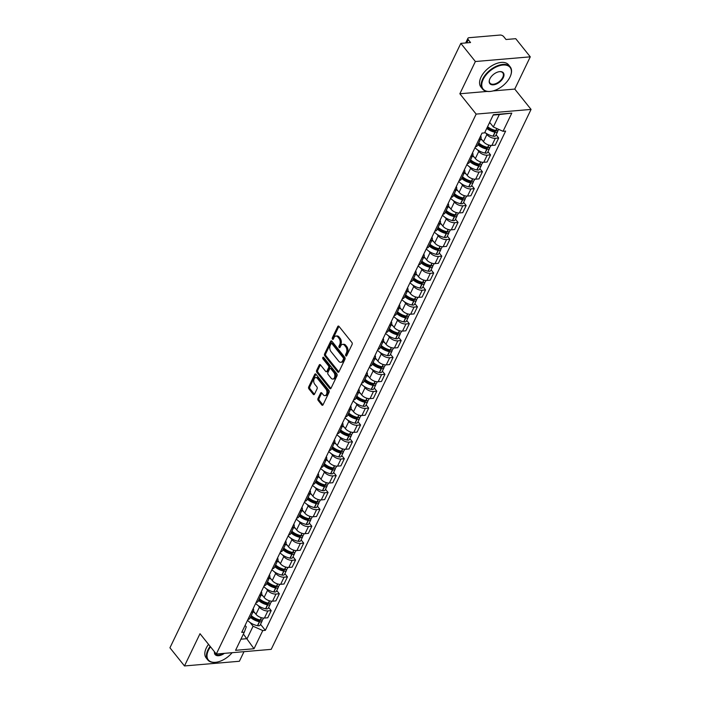 <?xml version="1.0" encoding="UTF-8"?>
<svg xmlns="http://www.w3.org/2000/svg" width="701" height="701" viewBox="0 0 701 701"><rect width="100%" height="100%" fill="white"/><g stroke="black" fill="none" stroke-linecap="round" stroke-linejoin="round"><path stroke-width="1.05" d="M345.812 355.845A0.973 0.613 -94.9 0 0 346.671 355.722L352.104 344.436A1.393 0.876 -94.9 0 0 351.893 342.482L338.977 326.368A1.393 0.876 -94.9 0 0 338.355 326.044A1.393 0.876 -94.9 0 0 337.751 326.535L332.318 337.821A0.973 0.613 -94.9 0 0 333.325 339.074L334.026 337.619A4.451 2.804 -94.9 0 1 335.945 336.042A4.451 2.804 -94.9 0 1 337.961 337.085L339.039 338.425A4.451 2.804 -94.9 0 1 339.696 344.69L338.995 346.145A0.973 0.613 -94.9 0 0 339.994 347.398L340.704 345.943A4.451 2.804 -94.9 0 1 342.614 344.366A4.451 2.804 -94.9 0 1 344.629 345.409L345.707 346.75A4.451 2.804 -94.9 0 1 346.364 353.015L345.663 354.469A0.973 0.613 -94.9 0 0 345.812 355.845M317.982 398.51A1.393 0.876 -94.9 0 0 318.193 400.464L321.812 404.985A1.393 0.876 -94.9 0 0 322.442 405.309A1.393 0.876 -94.9 0 0 323.038 404.819L329.076 392.288A1.393 0.876 -94.9 0 0 328.865 390.334L315.958 374.22A1.393 0.876 -94.9 0 0 315.327 373.896A1.393 0.876 -94.9 0 0 314.723 374.387L308.694 386.917A1.393 0.876 -94.9 0 0 308.896 388.871L313.277 394.339A1.393 0.876 -94.9 0 0 313.908 394.663A1.393 0.876 -94.9 0 0 314.504 394.172L317.089 388.801A1.393 0.876 -94.9 0 0 316.878 386.847L314.705 384.139A3.724 2.34 -94.9 0 1 313.785 380.117A3.724 2.34 -94.9 0 1 315.757 377.585A3.724 2.34 -94.9 0 1 317.448 378.461L325.947 389.064A3.724 2.34 -94.9 0 1 326.868 393.086A3.724 2.34 -94.9 0 1 324.896 395.618A3.724 2.34 -94.9 0 1 323.214 394.751L321.794 392.981A1.393 0.876 -94.9 0 0 321.163 392.656A1.393 0.876 -94.9 0 0 320.567 393.147L317.982 398.51L319.078 398.413A1.393 0.876 -94.9 0 0 319.288 400.376L322.907 404.898A1.393 0.876 -94.9 0 0 322.968 404.959M493.048 90.928L514.762 89.08L530.28 56.834L475.374 61.522L459.856 93.768L476.154 114.097L216.302 654.042L200.004 633.704L184.486 665.95L169.94 647.803L460.829 43.374L470.546 42.542L468.286 39.712L466.77 42.866M475.374 61.522L460.829 43.374M337.707 371.959A1.393 0.876 -94.9 0 0 338.338 372.284A1.393 0.876 -94.9 0 0 338.942 371.793L344.971 359.254A1.393 0.876 -94.9 0 0 344.761 357.3L331.853 341.185A1.393 0.876 -94.9 0 0 331.222 340.861A1.393 0.876 -94.9 0 0 330.627 341.352L324.589 353.891A1.393 0.876 -94.9 0 0 324.8 355.845L337.707 371.959L338.811 371.863A1.393 0.876 -94.9 0 0 338.863 371.924M337.023 375.771L330.986 388.301A1.393 0.876 -94.9 0 1 330.39 388.792A1.393 0.876 -94.9 0 1 329.759 388.468L316.852 372.362A1.393 0.876 -94.9 0 1 316.642 370.4L319.227 365.037A1.393 0.876 -94.9 0 1 319.822 364.546A1.393 0.876 -94.9 0 1 320.453 364.87L325.685 371.407A1.393 0.876 -94.9 0 0 326.315 371.732A1.393 0.876 -94.9 0 0 326.92 371.241L328.629 367.683A1.393 0.876 -94.9 0 0 328.427 365.72L322.968 358.921A0.973 0.613 -94.9 0 1 323.687 357.431L336.813 373.817A1.393 0.876 -94.9 0 1 337.023 375.771M530.28 56.834L515.734 38.686L506.017 39.51L503.756 36.689A2.839 1.507 25.7 0 0 500.093 35.05L469.022 37.705A2.839 1.507 25.7 0 0 467.926 38.301A2.839 1.507 25.7 0 0 468.286 39.712M514.762 89.08L531.06 109.409L271.208 649.354L216.302 654.042M184.486 665.95L239.391 661.262L244.001 651.676M480.658 135.924A6.519 3.47 -154.3 0 1 480.93 138.369A6.519 3.47 -154.3 0 1 478.853 139.674M480.886 138.447L483.471 141.663A6.519 3.47 25.7 0 0 491.883 145.431L495.318 138.29A6.519 3.47 -154.3 0 1 486.906 134.522L485.67 132.988M495.318 138.29L498.674 138.001L496.115 134.811M475.418 146.816A6.519 3.47 25.7 0 0 477.486 145.51L480.93 138.369M491.883 145.431L495.23 145.142L498.674 138.001M472.535 152.809A6.519 3.47 -154.3 0 1 472.798 155.245A6.519 3.47 -154.3 0 1 470.73 156.56M487.992 151.688L490.542 154.877L487.195 155.166A6.519 3.47 -154.3 0 1 478.783 151.407L477.547 149.865M467.287 163.701A6.519 3.47 25.7 0 0 469.363 162.387L472.798 155.245M472.763 155.324L475.348 158.549A6.519 3.47 25.7 0 0 483.76 162.308L487.107 162.019L490.542 154.877M464.404 169.686A6.519 3.47 -154.3 0 1 464.675 172.122A6.519 3.47 -154.3 0 1 462.607 173.436M479.861 168.573L482.419 171.763L479.072 172.043A6.519 3.47 -154.3 0 1 470.66 168.284L469.425 166.742M459.164 180.578A6.519 3.47 25.7 0 0 461.24 179.263L464.675 172.122M464.64 172.201L467.225 175.425A6.519 3.47 25.7 0 0 475.637 179.184L478.985 178.904L482.419 171.763M456.281 186.571A6.519 3.47 -154.3 0 1 456.553 189.007A6.519 3.47 -154.3 0 1 454.476 190.313M471.738 185.45L474.297 188.639L470.949 188.928A6.519 3.47 -154.3 0 1 462.537 185.16L461.302 183.627M451.041 197.454A6.519 3.47 25.7 0 0 453.118 196.149L456.553 189.007M456.517 189.086L459.102 192.302A6.519 3.47 25.7 0 0 467.514 196.07L470.862 195.781L474.297 188.639M448.158 203.448A6.519 3.47 -154.3 0 1 448.43 205.884A6.519 3.47 -154.3 0 1 446.353 207.198M463.615 202.326L466.174 205.524L462.826 205.805A6.519 3.47 -154.3 0 1 454.414 202.046L453.179 200.504M442.918 214.34A6.519 3.47 25.7 0 0 444.995 213.025L448.43 205.884M448.395 205.963L450.98 209.187A6.519 3.47 25.7 0 0 459.392 212.946L462.739 212.666L466.174 205.524M440.035 220.324A6.519 3.47 -154.3 0 1 440.307 222.769A6.519 3.47 -154.3 0 1 438.23 224.075M455.492 219.211L458.051 222.401L454.704 222.69A6.519 3.47 -154.3 0 1 446.292 218.922L445.056 217.389M434.795 231.216A6.519 3.47 25.7 0 0 436.872 229.91L440.307 222.769M440.272 222.839L442.848 226.064A6.519 3.47 25.7 0 0 451.269 229.832L454.616 229.542L458.051 222.401M431.912 237.21A6.519 3.47 -154.3 0 1 432.184 239.646A6.519 3.47 -154.3 0 1 430.107 240.951M447.369 236.088L449.928 239.278L446.581 239.567A6.519 3.47 -154.3 0 1 438.169 235.808L436.933 234.265M426.672 248.093A6.519 3.47 25.7 0 0 428.749 246.787L432.184 239.646M432.149 239.724L434.725 242.949A6.519 3.47 25.7 0 0 443.146 246.708L446.493 246.419L449.928 239.278M423.79 254.086A6.519 3.47 -154.3 0 1 424.061 256.522A6.519 3.47 -154.3 0 1 421.984 257.837M439.247 252.965L441.805 256.163L438.458 256.443A6.519 3.47 -154.3 0 1 430.037 252.684L428.81 251.142M418.55 264.978A6.519 3.47 25.7 0 0 420.626 263.664L424.061 256.522M424.026 256.601L426.602 259.826A6.519 3.47 25.7 0 0 435.014 263.585L438.37 263.304L441.805 256.163M415.667 270.963A6.519 3.47 -154.3 0 1 415.938 273.408A6.519 3.47 -154.3 0 1 413.862 274.713M431.124 269.85L433.682 273.04L430.335 273.329A6.519 3.47 -154.3 0 1 421.914 269.561L420.688 268.027M410.427 281.855A6.519 3.47 25.7 0 0 412.503 280.549L415.938 273.408M415.895 273.486L418.479 276.702A6.519 3.47 25.7 0 0 426.891 280.47L430.248 280.181L433.682 273.04M407.544 287.848A6.519 3.47 -154.3 0 1 407.816 290.284A6.519 3.47 -154.3 0 1 405.739 291.598M423.001 286.727L425.56 289.916L422.204 290.205A6.519 3.47 -154.3 0 1 413.792 286.446L412.565 284.904M402.304 298.74A6.519 3.47 25.7 0 0 404.372 297.426L407.816 290.284M407.772 290.363L410.357 293.588A6.519 3.47 25.7 0 0 418.769 297.347L422.116 297.066L425.56 289.916M399.421 304.725A6.519 3.47 -154.3 0 1 399.693 307.161A6.519 3.47 -154.3 0 1 397.616 308.475M414.878 303.612L417.437 306.801L414.081 307.091A6.519 3.47 -154.3 0 1 405.669 303.323L404.433 301.78M394.181 315.616A6.519 3.47 25.7 0 0 396.249 314.311L399.693 307.161M399.649 307.24L402.234 310.464A6.519 3.47 25.7 0 0 410.646 314.232L413.993 313.943L417.437 306.801M391.298 321.61A6.519 3.47 -154.3 0 1 391.561 324.046A6.519 3.47 -154.3 0 1 389.493 325.352M406.746 320.488L409.305 323.678L405.958 323.967A6.519 3.47 -154.3 0 1 397.546 320.199L396.31 318.666M386.049 332.493A6.519 3.47 25.7 0 0 388.126 331.187L391.561 324.046M391.526 324.125L394.111 327.341A6.519 3.47 25.7 0 0 402.523 331.109L405.87 330.819L409.305 323.678M383.167 338.487A6.519 3.47 -154.3 0 1 383.438 340.923A6.519 3.47 -154.3 0 1 381.37 342.237M398.624 337.365L401.182 340.563L397.835 340.844A6.519 3.47 -154.3 0 1 389.423 337.085L388.188 335.542M377.927 349.378A6.519 3.47 25.7 0 0 380.003 348.064L383.438 340.923M383.403 341.001L385.988 344.226A6.519 3.47 25.7 0 0 394.4 347.985L397.747 347.705L401.182 340.563M375.044 355.363A6.519 3.47 -154.3 0 1 375.315 357.808A6.519 3.47 -154.3 0 1 373.239 359.114M390.501 354.25L393.059 357.44L389.712 357.729A6.519 3.47 -154.3 0 1 381.3 353.961L380.065 352.428M369.804 366.255A6.519 3.47 25.7 0 0 371.88 364.949L375.315 357.808M375.28 357.887L377.865 361.103A6.519 3.47 25.7 0 0 386.277 364.87L389.625 364.581L393.059 357.44M366.921 372.249A6.519 3.47 -154.3 0 1 367.193 374.685A6.519 3.47 -154.3 0 1 365.116 375.99M382.378 371.127L384.937 374.316L381.589 374.606A6.519 3.47 -154.3 0 1 373.177 370.847L371.942 369.304M361.681 383.14A6.519 3.47 25.7 0 0 363.758 381.826L367.193 374.685M367.158 374.763L369.742 377.988A6.519 3.47 25.7 0 0 378.154 381.747L381.502 381.458L384.937 374.316M358.798 389.125A6.519 3.47 -154.3 0 1 359.07 391.561A6.519 3.47 -154.3 0 1 356.993 392.875M374.255 388.003L376.814 391.202L373.467 391.482A6.519 3.47 -154.3 0 1 365.055 387.723L363.819 386.181M353.558 400.017A6.519 3.47 25.7 0 0 355.635 398.703L359.07 391.561M359.035 391.64L361.611 394.865A6.519 3.47 25.7 0 0 370.032 398.624L373.379 398.343L376.814 391.202M350.675 406.002A6.519 3.47 -154.3 0 1 350.947 408.446A6.519 3.47 -154.3 0 1 348.87 409.752M366.132 404.889L368.691 408.078L365.344 408.368A6.519 3.47 -154.3 0 1 356.932 404.6L355.696 403.066M345.435 416.893A6.519 3.47 25.7 0 0 347.512 415.588L350.947 408.446M350.912 408.525L353.488 411.741A6.519 3.47 25.7 0 0 361.9 415.509L365.256 415.22L368.691 408.078M342.552 422.887A6.519 3.47 -154.3 0 1 342.824 425.323A6.519 3.47 -154.3 0 1 340.747 426.637M358.009 421.765L360.568 424.964L357.221 425.244A6.519 3.47 -154.3 0 1 348.8 421.485L347.573 419.943M337.312 433.779A6.519 3.47 25.7 0 0 339.389 432.464L342.824 425.323M342.789 425.402L345.365 428.626A6.519 3.47 25.7 0 0 353.777 432.386L357.133 432.105L360.568 424.964M334.43 439.764A6.519 3.47 -154.3 0 1 334.701 442.208A6.519 3.47 -154.3 0 1 332.625 443.514M349.887 438.651L352.445 441.84L349.089 442.129A6.519 3.47 -154.3 0 1 340.677 438.362L339.45 436.819M329.19 450.655A6.519 3.47 25.7 0 0 331.258 449.35L334.701 442.208M334.657 442.278L337.242 445.503A6.519 3.47 25.7 0 0 345.654 449.271L349.002 448.982L352.445 441.84M326.307 456.649A6.519 3.47 -154.3 0 1 326.578 459.085A6.519 3.47 -154.3 0 1 324.502 460.391M341.764 455.527L344.322 458.717L340.966 459.006A6.519 3.47 -154.3 0 1 332.554 455.238L331.328 453.705M321.067 467.532A6.519 3.47 25.7 0 0 323.135 466.226L326.578 459.085M326.535 459.164L329.12 462.38A6.519 3.47 25.7 0 0 337.531 466.147L340.879 465.858L344.322 458.717M318.184 473.525A6.519 3.47 -154.3 0 1 318.456 475.961A6.519 3.47 -154.3 0 1 316.379 477.276M333.641 472.404L336.2 475.602L332.844 475.883A6.519 3.47 -154.3 0 1 324.432 472.123L323.196 470.581M312.935 484.417A6.519 3.47 25.7 0 0 315.012 483.103L318.456 475.961M318.412 476.04L320.997 479.265A6.519 3.47 25.7 0 0 329.409 483.024L332.756 482.744L336.2 475.602M310.061 490.402A6.519 3.47 -154.3 0 1 310.324 492.847A6.519 3.47 -154.3 0 1 308.256 494.152M325.509 489.289L328.068 492.479L324.721 492.768A6.519 3.47 -154.3 0 1 316.309 489L315.073 487.467M304.812 501.294A6.519 3.47 25.7 0 0 306.889 499.988L310.324 492.847M310.289 492.926L312.874 496.142A6.519 3.47 25.7 0 0 321.286 499.909L324.633 499.62L328.068 492.479M301.929 507.287A6.519 3.47 -154.3 0 1 302.201 509.723A6.519 3.47 -154.3 0 1 300.133 511.038M317.387 506.166L319.945 509.355L316.598 509.645A6.519 3.47 -154.3 0 1 308.186 505.885L306.95 504.343M296.689 518.179A6.519 3.47 25.7 0 0 298.766 516.865L302.201 509.723M302.166 509.802L304.751 513.027A6.519 3.47 25.7 0 0 313.163 516.786L316.51 516.497L319.945 509.355M293.807 524.164A6.519 3.47 -154.3 0 1 294.078 526.6A6.519 3.47 -154.3 0 1 292.002 527.914M309.264 523.042L311.822 526.241L308.475 526.521A6.519 3.47 -154.3 0 1 300.063 522.762L298.828 521.22M288.567 535.056A6.519 3.47 25.7 0 0 290.643 533.741L294.078 526.6M294.043 526.679L296.628 529.903A6.519 3.47 25.7 0 0 305.04 533.663L308.387 533.382L311.822 526.241M285.684 541.041A6.519 3.47 -154.3 0 1 285.955 543.485A6.519 3.47 -154.3 0 1 283.879 544.791M301.141 539.928L303.699 543.117L300.352 543.406A6.519 3.47 -154.3 0 1 291.94 539.639L290.705 538.105M280.444 551.932A6.519 3.47 25.7 0 0 282.521 550.627L285.955 543.485M285.92 543.564L288.497 546.78A6.519 3.47 25.7 0 0 296.917 550.548L300.265 550.259L303.699 543.117M277.561 557.926A6.519 3.47 -154.3 0 1 277.833 560.362A6.519 3.47 -154.3 0 1 275.756 561.676M293.018 556.804L295.577 560.003L292.229 560.283A6.519 3.47 -154.3 0 1 283.817 556.524L282.582 554.982M272.321 568.818A6.519 3.47 25.7 0 0 274.398 567.503L277.833 560.362M277.798 560.441L280.374 563.665A6.519 3.47 25.7 0 0 288.794 567.424L292.142 567.144L295.577 560.003M269.438 574.802A6.519 3.47 -154.3 0 1 269.71 577.247A6.519 3.47 -154.3 0 1 267.633 578.553M284.895 573.69L287.454 576.879L284.107 577.168A6.519 3.47 -154.3 0 1 275.695 573.4L274.459 571.867M264.198 585.694A6.519 3.47 25.7 0 0 266.275 584.389L269.71 577.247M269.675 577.317L272.251 580.542A6.519 3.47 25.7 0 0 280.663 584.31L284.019 584.021L287.454 576.879M261.315 591.688A6.519 3.47 -154.3 0 1 261.587 594.124A6.519 3.47 -154.3 0 1 259.51 595.429M276.772 590.566L279.331 593.756L275.984 594.045A6.519 3.47 -154.3 0 1 267.563 590.277L266.336 588.744M256.075 602.571A6.519 3.47 25.7 0 0 258.152 601.265L261.587 594.124M261.552 594.203L264.128 597.418A6.519 3.47 25.7 0 0 272.54 601.186L275.896 600.897L279.331 593.756M253.192 608.564A6.519 3.47 -154.3 0 1 253.464 611A6.519 3.47 -154.3 0 1 251.387 612.315M268.649 607.443L271.208 610.641L267.852 610.922A6.519 3.47 -154.3 0 1 259.44 607.162L258.213 605.62M247.952 619.456A6.519 3.47 25.7 0 0 250.02 618.142L253.464 611M253.42 611.079L256.005 614.304A6.519 3.47 25.7 0 0 264.417 618.063L267.764 617.783L271.208 610.641M489.657 122.368L493.346 126.977L499.34 114.535L493.171 115.06M240.925 639.198L247.085 638.672L253.07 626.23L262.77 630.567L254.016 648.74L235.571 650.318L244.316 632.144L241.74 632.363L482.016 133.102L484.593 132.883L493.346 114.71L511.791 113.133L503.046 131.306L493.346 126.977M262.77 630.567L265.346 630.348L505.623 131.087L503.046 131.306M476.154 114.097L531.06 109.409M459.856 93.768L487.177 91.428M243.396 634.063L254.016 648.74M245.105 625.362L246.261 626.808L244.316 632.144M253.07 626.23L250.082 622.506M260.527 624.328L265.346 630.348M511.791 113.133L499.34 114.535M346.767 355.521A0.973 0.613 -94.9 0 1 346.767 354.382L347.468 352.918A4.451 2.804 -94.9 0 0 346.802 346.653L345.707 346.75M342.614 344.366L343.718 344.27A4.451 2.804 -94.9 0 1 345.733 345.313L346.802 346.653M335.945 336.042L337.041 335.945A4.451 2.804 -94.9 0 1 339.056 336.988L340.134 338.329A4.451 2.804 -94.9 0 1 340.791 344.594L340.09 346.057A0.973 0.613 -94.9 0 0 340.099 347.197M338.925 326.307A1.393 0.876 -94.9 0 0 338.855 326.447L333.422 337.733A0.973 0.613 -94.9 0 0 333.422 338.863M331.801 341.124A1.393 0.876 -94.9 0 0 331.722 341.264L325.685 353.795A1.393 0.876 -94.9 0 0 325.895 355.749L338.811 371.863M343.402 359.175A0.973 0.613 -94.9 0 0 343.262 357.799L331.923 343.656A0.973 0.613 -94.9 0 0 331.065 343.779L330.32 345.313A4.451 2.804 -94.9 0 0 330.986 351.578L338.732 361.243A4.451 2.804 -94.9 0 0 340.747 362.286A4.451 2.804 -94.9 0 0 342.666 360.708L343.402 359.175L344.498 359.078A0.973 0.613 -94.9 0 0 344.357 357.712L343.262 357.799M331.485 343.429L332.581 343.341A0.973 0.613 -94.9 0 1 333.019 343.569L344.357 357.712M340.747 362.286L341.843 362.189A4.451 2.804 -94.9 0 0 343.762 360.621L342.666 360.708M344.498 359.078L343.762 360.621M320.401 364.809A1.393 0.876 -94.9 0 0 320.322 364.949L317.737 370.312A1.393 0.876 -94.9 0 0 317.947 372.266L330.863 388.38A1.393 0.876 -94.9 0 0 330.916 388.442M326.315 371.732L327.42 371.635A1.393 0.876 -94.9 0 0 328.015 371.144L329.724 367.587A1.393 0.876 -94.9 0 0 329.523 365.633L324.072 358.824L322.968 358.921M323.853 357.641A0.973 0.613 -94.9 0 0 324.072 358.824M331.126 378.19A3.724 2.34 -94.9 0 0 332.809 379.057A3.724 2.34 -94.9 0 0 334.78 376.525A3.724 2.34 -94.9 0 0 333.86 372.503L330.863 368.77A1.393 0.876 -94.9 0 0 330.232 368.446A1.393 0.876 -94.9 0 0 329.636 368.936L327.919 372.494A1.393 0.876 -94.9 0 0 328.129 374.448L331.126 378.19M332.809 379.057L333.904 378.961A3.724 2.34 -94.9 0 0 335.875 376.428A3.724 2.34 -94.9 0 0 334.955 372.406L333.86 372.503M330.232 368.446L331.328 368.349A1.393 0.876 -94.9 0 1 331.959 368.673L334.955 372.406M321.741 392.919A1.393 0.876 -94.9 0 0 321.663 393.051L319.078 398.413M324.896 395.618L325.991 395.522A3.724 2.34 -94.9 0 0 327.963 392.989A3.724 2.34 -94.9 0 0 327.043 388.967L325.947 389.064M315.757 377.585L316.861 377.497A3.724 2.34 -94.9 0 1 318.543 378.365L327.043 388.967M315.897 374.159A1.393 0.876 -94.9 0 0 315.827 374.29L309.789 386.821A1.393 0.876 -94.9 0 0 310 388.783L314.372 394.242A1.393 0.876 -94.9 0 0 314.425 394.304M496.063 130.526A1.735 0.92 -154.3 0 1 496.01 130.772A1.735 0.92 -154.3 0 1 494.783 131.096L494.599 131.061A8.938 4.749 -154.3 0 1 487.221 127.433M486.748 128.414A10.778 5.731 25.7 0 0 494.959 132.209L495.143 132.244A3.584 1.901 25.7 0 0 497.675 131.569A3.584 1.901 25.7 0 0 497.649 130.491M484.847 132.366A10.778 5.731 25.7 0 0 493.057 136.16L493.241 136.196A3.584 1.901 25.7 0 0 495.773 135.521L497.675 131.569M498.726 129.378L498.507 129.843A3.584 1.901 -154.3 0 1 495.975 130.517L495.791 130.482A10.778 5.731 -154.3 0 1 487.581 126.679M489.482 122.736A10.778 5.731 25.7 0 0 490.621 123.569M488.921 127.652L490.525 129.659M487.94 147.412A1.735 0.92 -154.3 0 1 487.887 147.648A1.735 0.92 -154.3 0 1 486.66 147.981L486.476 147.946A8.938 4.749 -154.3 0 1 478.389 143.635M477.889 144.678A10.778 5.731 25.7 0 0 486.836 149.094L487.02 149.129A3.584 1.901 25.7 0 0 489.543 148.446A3.584 1.901 25.7 0 0 489.526 147.376M475.006 147.657A10.778 5.731 25.7 0 0 484.934 153.037L485.118 153.072A3.584 1.901 25.7 0 0 487.651 152.397L489.543 148.446M490.998 145.44L490.385 146.719A3.584 1.901 -154.3 0 1 487.852 147.394L487.668 147.359A10.778 5.731 -154.3 0 1 478.722 142.943M480.623 139A10.778 5.731 25.7 0 0 482.498 140.445M480.798 144.529L482.402 146.535M479.808 164.288A1.735 0.92 -154.3 0 1 479.764 164.533A1.735 0.92 -154.3 0 1 478.538 164.858L478.354 164.823A8.938 4.749 -154.3 0 1 470.266 160.52M469.766 161.554A10.778 5.731 25.7 0 0 478.713 165.971L478.897 166.006A3.584 1.901 25.7 0 0 481.421 165.331A3.584 1.901 25.7 0 0 481.403 164.253M466.884 164.542A10.778 5.731 25.7 0 0 476.811 169.922L476.995 169.957A3.584 1.901 25.7 0 0 479.519 169.283L481.421 165.331M482.875 162.325L482.253 163.596A3.584 1.901 -154.3 0 1 479.729 164.271L479.545 164.236A10.778 5.731 -154.3 0 1 470.599 159.828M472.5 155.876A10.778 5.731 25.7 0 0 474.375 157.331M472.676 161.414L474.279 163.412M471.685 181.173A1.735 0.92 -154.3 0 1 471.642 181.41A1.735 0.92 -154.3 0 1 470.415 181.734L470.231 181.699A8.938 4.749 -154.3 0 1 462.143 177.397M461.644 178.44A10.778 5.731 25.7 0 0 470.59 182.847L470.774 182.882A3.584 1.901 25.7 0 0 473.298 182.207A3.584 1.901 25.7 0 0 473.28 181.13M458.761 181.419A10.778 5.731 25.7 0 0 468.689 186.799L468.873 186.834A3.584 1.901 25.7 0 0 471.396 186.159L473.298 182.207M474.743 179.202L474.13 180.481A3.584 1.901 -154.3 0 1 471.607 181.156L471.423 181.121A10.778 5.731 -154.3 0 1 462.476 176.705M464.377 172.753A10.778 5.731 25.7 0 0 466.244 174.207M464.553 178.291L466.156 180.297M463.563 198.05A1.735 0.92 -154.3 0 1 463.519 198.287A1.735 0.92 -154.3 0 1 462.292 198.62L462.108 198.585A8.938 4.749 -154.3 0 1 454.02 194.273M453.521 195.316A10.778 5.731 25.7 0 0 462.467 199.732L462.651 199.767A3.584 1.901 25.7 0 0 465.175 199.093A3.584 1.901 25.7 0 0 465.149 198.015M450.638 198.304A10.778 5.731 25.7 0 0 460.566 203.684L460.75 203.719A3.584 1.901 25.7 0 0 463.273 203.036L465.175 199.093M466.621 196.078L466.007 197.358A3.584 1.901 -154.3 0 1 463.484 198.032L463.3 197.997A10.778 5.731 -154.3 0 1 454.353 193.581M456.255 189.638A10.778 5.731 25.7 0 0 458.121 191.093M456.421 195.176L458.033 197.174M455.44 214.927A1.735 0.92 -154.3 0 1 455.387 215.172A1.735 0.92 -154.3 0 1 454.169 215.496L453.976 215.461A8.938 4.749 -154.3 0 1 445.897 211.159M445.398 212.193A10.778 5.731 25.7 0 0 454.344 216.609L454.528 216.644A3.584 1.901 25.7 0 0 457.052 215.969A3.584 1.901 25.7 0 0 457.026 214.892M442.515 215.181A10.778 5.731 25.7 0 0 452.443 220.561L452.627 220.596A3.584 1.901 25.7 0 0 455.151 219.921L457.052 215.969M458.498 212.964L457.884 214.234A3.584 1.901 -154.3 0 1 455.361 214.918L455.177 214.883A10.778 5.731 -154.3 0 1 446.23 210.466M448.132 206.515A10.778 5.731 25.7 0 0 449.998 207.969M448.298 212.052L449.911 214.05M483.191 79.371A17.306 9.805 141.3 0 0 490.998 91.34A17.306 9.805 141.3 0 0 509.977 77.084A17.306 9.805 141.3 0 0 510.6 75.629A17.306 9.805 141.3 0 0 502.188 65.105A17.306 9.805 141.3 0 0 483.191 79.371M490.814 91.367A17.727 10.042 -38.7 0 1 490.639 91.393A17.727 10.042 -38.7 0 1 482.533 89.036A17.727 10.042 -38.7 0 1 482.638 79.125A17.727 10.042 -38.7 0 1 496.492 66.174A17.727 10.042 -38.7 0 1 510.197 66.867A17.727 10.042 -38.7 0 1 510.731 75.287A17.727 10.042 -38.7 0 1 510.661 75.463M489.885 78.801A8.649 4.898 -38.7 0 1 499.375 71.668A8.649 4.898 -38.7 0 1 503.283 77.653A8.649 4.898 -38.7 0 1 493.784 84.786A8.649 4.898 -38.7 0 1 489.578 79.528A8.649 4.898 -38.7 0 1 489.885 78.801M489.64 79.353A8.228 4.662 141.3 0 0 489.946 83.095A8.228 4.662 141.3 0 0 496.308 83.419A8.228 4.662 141.3 0 0 502.731 77.408A8.228 4.662 141.3 0 0 502.783 72.808A8.228 4.662 141.3 0 0 499.2 71.695M482.533 89.036L480.921 87.029A17.727 10.042 -38.7 0 1 481.026 77.119A17.727 10.042 -38.7 0 1 494.88 64.168A17.727 10.042 -38.7 0 1 508.593 64.86L510.197 66.867M210.519 646.83A17.306 9.805 141.3 0 0 208.434 650.256A17.306 9.805 141.3 0 0 216.241 662.226A17.306 9.805 141.3 0 0 232.136 652.684M216.066 662.252A17.727 10.042 -38.7 0 1 215.89 662.279A17.727 10.042 -38.7 0 1 207.785 659.93A17.727 10.042 -38.7 0 1 207.89 650.011A17.727 10.042 -38.7 0 1 210.134 646.348M207.785 659.93L206.173 657.924A17.727 10.042 -38.7 0 1 206.278 648.004A17.727 10.042 -38.7 0 1 208.521 644.342M224.355 653.35A8.649 4.898 -38.7 0 1 214.471 651.764M214.567 651.877A8.228 4.662 141.3 0 0 215.198 653.98A8.228 4.662 141.3 0 0 223.146 653.455M447.317 231.812A1.735 0.92 -154.3 0 1 447.264 232.049A1.735 0.92 -154.3 0 1 446.046 232.381L445.854 232.346A8.938 4.749 -154.3 0 1 437.774 228.035M437.266 229.078A10.778 5.731 25.7 0 0 446.222 233.494L446.406 233.529A3.584 1.901 25.7 0 0 448.929 232.846A3.584 1.901 25.7 0 0 448.903 231.768M434.392 232.057A10.778 5.731 25.7 0 0 444.32 237.437L444.504 237.473A3.584 1.901 25.7 0 0 447.028 236.798L448.929 232.846M450.375 229.84L449.762 231.12A3.584 1.901 -154.3 0 1 447.238 231.794L447.054 231.759A10.778 5.731 -154.3 0 1 438.107 227.343M440 223.391A10.778 5.731 25.7 0 0 441.875 224.846M440.175 228.929L441.779 230.936M439.194 248.689A1.735 0.92 -154.3 0 1 439.141 248.934A1.735 0.92 -154.3 0 1 437.915 249.258L437.731 249.223A8.938 4.749 -154.3 0 1 429.643 244.912M429.143 245.955A10.778 5.731 25.7 0 0 438.099 250.371L438.283 250.406A3.584 1.901 25.7 0 0 440.806 249.731A3.584 1.901 25.7 0 0 440.78 248.653M426.269 248.943A10.778 5.731 25.7 0 0 436.197 254.323L436.381 254.358A3.584 1.901 25.7 0 0 438.905 253.674L440.806 249.731M442.252 246.726L441.639 247.996A3.584 1.901 -154.3 0 1 439.115 248.671L438.931 248.636A10.778 5.731 -154.3 0 1 429.976 244.228M431.877 240.277A10.778 5.731 25.7 0 0 433.753 241.731M432.053 245.814L433.656 247.812M431.071 265.565A1.735 0.92 -154.3 0 1 431.019 265.81A1.735 0.92 -154.3 0 1 429.792 266.135L429.608 266.1A8.938 4.749 -154.3 0 1 421.52 261.797M421.021 262.84A10.778 5.731 25.7 0 0 429.967 267.247L430.16 267.283A3.584 1.901 25.7 0 0 432.683 266.608A3.584 1.901 25.7 0 0 432.657 265.53M418.147 265.819A10.778 5.731 25.7 0 0 428.066 271.199L428.258 271.234A3.584 1.901 25.7 0 0 430.782 270.56L432.683 266.608M434.129 263.602L433.516 264.882A3.584 1.901 -154.3 0 1 430.992 265.556L430.8 265.521A10.778 5.731 -154.3 0 1 421.853 261.105M423.755 257.153A10.778 5.731 25.7 0 0 425.63 258.608M423.93 262.691L425.533 264.698M422.948 282.45A1.735 0.92 -154.3 0 1 422.896 282.687A1.735 0.92 -154.3 0 1 421.669 283.02L421.485 282.985A8.938 4.749 -154.3 0 1 413.397 278.674M412.898 279.717A10.778 5.731 25.7 0 0 421.844 284.133L422.028 284.168A3.584 1.901 25.7 0 0 424.561 283.493A3.584 1.901 25.7 0 0 424.534 282.415M410.015 282.696A10.778 5.731 25.7 0 0 419.943 288.076L420.136 288.111A3.584 1.901 25.7 0 0 422.659 287.436L424.561 283.493M426.006 280.479L425.393 281.758A3.584 1.901 -154.3 0 1 422.869 282.433L422.677 282.398A10.778 5.731 -154.3 0 1 413.73 277.982M415.632 274.038A10.778 5.731 25.7 0 0 417.507 275.484M415.807 279.568L417.41 281.574M414.826 299.327A1.735 0.92 -154.3 0 1 414.773 299.572A1.735 0.92 -154.3 0 1 413.546 299.897L413.362 299.862A8.938 4.749 -154.3 0 1 405.274 295.559M404.775 296.593A10.778 5.731 25.7 0 0 413.721 301.009L413.905 301.044A3.584 1.901 25.7 0 0 416.429 300.37A3.584 1.901 25.7 0 0 416.412 299.292M401.892 299.581A10.778 5.731 25.7 0 0 411.82 304.961L412.004 304.996A3.584 1.901 25.7 0 0 414.536 304.322L416.429 300.37M417.884 297.364L417.27 298.635A3.584 1.901 -154.3 0 1 414.738 299.318L414.554 299.274A10.778 5.731 -154.3 0 1 405.607 294.867M407.509 290.915A10.778 5.731 25.7 0 0 409.384 292.37M407.684 296.453L409.288 298.451M406.703 316.212A1.735 0.92 -154.3 0 1 406.65 316.449A1.735 0.92 -154.3 0 1 405.423 316.773L405.239 316.738A8.938 4.749 -154.3 0 1 397.152 312.436M396.652 313.478A10.778 5.731 25.7 0 0 405.599 317.886L405.783 317.921A3.584 1.901 25.7 0 0 408.306 317.246A3.584 1.901 25.7 0 0 408.289 316.169M393.769 316.458A10.778 5.731 25.7 0 0 403.697 321.838L403.881 321.873A3.584 1.901 25.7 0 0 406.405 321.198L408.306 317.246M409.761 314.241L409.139 315.52A3.584 1.901 -154.3 0 1 406.615 316.195L406.431 316.16A10.778 5.731 -154.3 0 1 397.485 311.743M399.386 307.792A10.778 5.731 25.7 0 0 401.261 309.246M399.561 313.329L401.165 315.336M398.571 333.089A1.735 0.92 -154.3 0 1 398.527 333.325A1.735 0.92 -154.3 0 1 397.301 333.658L397.116 333.623A8.938 4.749 -154.3 0 1 389.029 329.312M388.529 330.355A10.778 5.731 25.7 0 0 397.476 334.771L397.66 334.806A3.584 1.901 25.7 0 0 400.183 334.132A3.584 1.901 25.7 0 0 400.166 333.054M385.646 333.343A10.778 5.731 25.7 0 0 395.574 338.723L395.758 338.758A3.584 1.901 25.7 0 0 398.282 338.075L400.183 334.132M401.629 331.117L401.016 332.397A3.584 1.901 -154.3 0 1 398.492 333.071L398.308 333.036A10.778 5.731 -154.3 0 1 389.362 328.62M391.263 324.677A10.778 5.731 25.7 0 0 393.138 326.131M391.438 330.215L393.042 332.213M390.448 349.965A1.735 0.92 -154.3 0 1 390.404 350.211A1.735 0.92 -154.3 0 1 389.178 350.535L388.994 350.5A8.938 4.749 -154.3 0 1 380.906 346.198M380.406 347.232A10.778 5.731 25.7 0 0 389.353 351.648L389.537 351.683A3.584 1.901 25.7 0 0 392.061 351.008A3.584 1.901 25.7 0 0 392.034 349.93M377.524 350.22A10.778 5.731 25.7 0 0 387.451 355.6L387.635 355.635A3.584 1.901 25.7 0 0 390.159 354.96L392.061 351.008M393.506 348.003L392.893 349.273A3.584 1.901 -154.3 0 1 390.369 349.957L390.185 349.922A10.778 5.731 -154.3 0 1 381.239 345.505M383.14 341.553A10.778 5.731 25.7 0 0 385.007 343.008M383.316 347.091L384.919 349.089M382.325 366.851A1.735 0.92 -154.3 0 1 382.273 367.087A1.735 0.92 -154.3 0 1 381.055 367.42L380.871 367.385A8.938 4.749 -154.3 0 1 372.783 363.074M372.284 364.117A10.778 5.731 25.7 0 0 381.23 368.533L381.414 368.568A3.584 1.901 25.7 0 0 383.938 367.885A3.584 1.901 25.7 0 0 383.911 366.807M369.401 367.096A10.778 5.731 25.7 0 0 379.329 372.476L379.513 372.511A3.584 1.901 25.7 0 0 382.036 371.837L383.938 367.885M385.384 364.879L384.77 366.159A3.584 1.901 -154.3 0 1 382.247 366.833L382.063 366.798A10.778 5.731 -154.3 0 1 373.116 362.382M375.017 358.43A10.778 5.731 25.7 0 0 376.884 359.885M375.184 363.968L376.796 365.975M374.203 383.727A1.735 0.92 -154.3 0 1 374.15 383.973A1.735 0.92 -154.3 0 1 372.932 384.297L372.739 384.262A8.938 4.749 -154.3 0 1 364.66 379.951M364.161 380.993A10.778 5.731 25.7 0 0 373.107 385.41L373.291 385.445A3.584 1.901 25.7 0 0 375.815 384.77A3.584 1.901 25.7 0 0 375.789 383.692M361.278 383.982A10.778 5.731 25.7 0 0 371.206 389.362L371.39 389.397A3.584 1.901 25.7 0 0 373.913 388.722L375.815 384.77M377.261 381.765L376.647 383.035A3.584 1.901 -154.3 0 1 374.124 383.71L373.94 383.675A10.778 5.731 -154.3 0 1 364.993 379.267M366.895 375.315A10.778 5.731 25.7 0 0 368.761 376.77M367.061 380.853L368.665 382.851M366.08 400.604A1.735 0.92 -154.3 0 1 366.027 400.849A1.735 0.92 -154.3 0 1 364.8 401.174L364.616 401.138A8.938 4.749 -154.3 0 1 356.537 396.836M356.029 397.879A10.778 5.731 25.7 0 0 364.984 402.286L365.168 402.321A3.584 1.901 25.7 0 0 367.692 401.647A3.584 1.901 25.7 0 0 367.666 400.569M353.155 400.858A10.778 5.731 25.7 0 0 363.083 406.238L363.267 406.273A3.584 1.901 25.7 0 0 365.791 405.599L367.692 401.647M369.138 398.641L368.524 399.92A3.584 1.901 -154.3 0 1 366.001 400.595L365.817 400.56A10.778 5.731 -154.3 0 1 356.87 396.144M358.763 392.192A10.778 5.731 25.7 0 0 360.638 393.647M358.938 397.73L360.542 399.736M357.957 417.489A1.735 0.92 -154.3 0 1 357.904 417.726A1.735 0.92 -154.3 0 1 356.678 418.059L356.494 418.024A8.938 4.749 -154.3 0 1 348.406 413.713M347.906 414.755A10.778 5.731 25.7 0 0 356.853 419.172L357.046 419.207A3.584 1.901 25.7 0 0 359.569 418.532A3.584 1.901 25.7 0 0 359.543 417.454M345.032 417.735A10.778 5.731 25.7 0 0 354.96 423.115L355.144 423.15A3.584 1.901 25.7 0 0 357.668 422.475L359.569 418.532M361.015 415.518L360.402 416.797A3.584 1.901 -154.3 0 1 357.878 417.472L357.694 417.437A10.778 5.731 -154.3 0 1 348.739 413.02M350.64 409.077A10.778 5.731 25.7 0 0 352.515 410.523M350.815 414.606L352.419 416.613M349.834 434.366A1.735 0.92 -154.3 0 1 349.781 434.611A1.735 0.92 -154.3 0 1 348.555 434.935L348.371 434.9A8.938 4.749 -154.3 0 1 340.283 430.598M339.783 431.632A10.778 5.731 25.7 0 0 348.73 436.048L348.923 436.083A3.584 1.901 25.7 0 0 351.446 435.409A3.584 1.901 25.7 0 0 351.42 434.331M336.909 434.62A10.778 5.731 25.7 0 0 346.829 440L347.021 440.035A3.584 1.901 25.7 0 0 349.545 439.361L351.446 435.409M352.892 432.403L352.279 433.674A3.584 1.901 -154.3 0 1 349.755 434.357L349.562 434.322A10.778 5.731 -154.3 0 1 340.616 429.906M342.517 425.954A10.778 5.731 25.7 0 0 344.393 427.408M342.693 431.492L344.296 433.49M341.711 451.251A1.735 0.92 -154.3 0 1 341.659 451.488A1.735 0.92 -154.3 0 1 340.432 451.821L340.248 451.777A8.938 4.749 -154.3 0 1 332.16 447.475M331.661 448.517A10.778 5.731 25.7 0 0 340.607 452.925L340.791 452.969A3.584 1.901 25.7 0 0 343.324 452.285A3.584 1.901 25.7 0 0 343.297 451.207M328.778 451.497A10.778 5.731 25.7 0 0 338.706 456.877L338.89 456.912A3.584 1.901 25.7 0 0 341.422 456.237L343.324 452.285M344.769 449.28L344.156 450.559A3.584 1.901 -154.3 0 1 341.624 451.234L341.44 451.199A10.778 5.731 -154.3 0 1 332.493 446.782M334.395 442.83A10.778 5.731 25.7 0 0 336.27 444.285M334.57 448.368L336.173 450.375M333.588 468.128A1.735 0.92 -154.3 0 1 333.536 468.364A1.735 0.92 -154.3 0 1 332.309 468.697L332.125 468.662A8.938 4.749 -154.3 0 1 324.037 464.351M323.538 465.394A10.778 5.731 25.7 0 0 332.484 469.81L332.668 469.845A3.584 1.901 25.7 0 0 335.192 469.171A3.584 1.901 25.7 0 0 335.174 468.093M320.655 468.382A10.778 5.731 25.7 0 0 330.583 473.762L330.767 473.797A3.584 1.901 25.7 0 0 333.299 473.114L335.192 469.171M336.646 466.156L336.033 467.436A3.584 1.901 -154.3 0 1 333.501 468.11L333.317 468.075A10.778 5.731 -154.3 0 1 324.37 463.659M326.272 459.716A10.778 5.731 25.7 0 0 328.147 461.17M326.447 465.254L328.05 467.252M325.466 485.004A1.735 0.92 -154.3 0 1 325.413 485.25A1.735 0.92 -154.3 0 1 324.186 485.574L324.002 485.539A8.938 4.749 -154.3 0 1 315.914 481.237M315.415 482.27A10.778 5.731 25.7 0 0 324.361 486.687L324.545 486.722A3.584 1.901 25.7 0 0 327.069 486.047A3.584 1.901 25.7 0 0 327.052 484.969M312.532 485.258A10.778 5.731 25.7 0 0 322.46 490.639L322.644 490.674A3.584 1.901 25.7 0 0 325.168 489.999L327.069 486.047M328.524 483.042L327.902 484.312A3.584 1.901 -154.3 0 1 325.378 484.996L325.194 484.961A10.778 5.731 -154.3 0 1 316.247 480.544M318.149 476.592A10.778 5.731 25.7 0 0 320.024 478.047M318.324 482.13L319.928 484.128M317.334 501.89A1.735 0.92 -154.3 0 1 317.29 502.126A1.735 0.92 -154.3 0 1 316.063 502.459L315.879 502.424A8.938 4.749 -154.3 0 1 307.792 498.113M307.292 499.156A10.778 5.731 25.7 0 0 316.239 503.572L316.423 503.607A3.584 1.901 25.7 0 0 318.946 502.924A3.584 1.901 25.7 0 0 318.929 501.846M304.409 502.135A10.778 5.731 25.7 0 0 314.337 507.515L314.521 507.55A3.584 1.901 25.7 0 0 317.045 506.876L318.946 502.924M320.392 499.918L319.779 501.197A3.584 1.901 -154.3 0 1 317.255 501.872L317.071 501.837A10.778 5.731 -154.3 0 1 308.125 497.421M310.026 493.478A10.778 5.731 25.7 0 0 311.901 494.924M310.201 499.007L311.805 501.013M309.211 518.766A1.735 0.92 -154.3 0 1 309.167 519.012A1.735 0.92 -154.3 0 1 307.941 519.336L307.757 519.301A8.938 4.749 -154.3 0 1 299.669 514.998M299.169 516.032A10.778 5.731 25.7 0 0 308.116 520.449L308.3 520.484A3.584 1.901 25.7 0 0 310.823 519.809A3.584 1.901 25.7 0 0 310.797 518.731M296.286 519.02A10.778 5.731 25.7 0 0 306.214 524.401L306.398 524.436A3.584 1.901 25.7 0 0 308.922 523.761L310.823 519.809M312.269 516.803L311.656 518.074A3.584 1.901 -154.3 0 1 309.132 518.749L308.948 518.714A10.778 5.731 -154.3 0 1 300.002 514.306M301.903 510.354A10.778 5.731 25.7 0 0 303.77 511.809M302.078 515.892L303.682 517.89M301.088 535.652A1.735 0.92 -154.3 0 1 301.036 535.888A1.735 0.92 -154.3 0 1 299.818 536.212L299.634 536.177A8.938 4.749 -154.3 0 1 291.546 531.875M291.046 532.918A10.778 5.731 25.7 0 0 299.993 537.325L300.177 537.36A3.584 1.901 25.7 0 0 302.701 536.686A3.584 1.901 25.7 0 0 302.674 535.608M288.164 535.897A10.778 5.731 25.7 0 0 298.091 541.277L298.275 541.312A3.584 1.901 25.7 0 0 300.799 540.637L302.701 536.686M304.146 533.68L303.533 534.959A3.584 1.901 -154.3 0 1 301.009 535.634L300.825 535.599A10.778 5.731 -154.3 0 1 291.879 531.183M293.78 527.231A10.778 5.731 25.7 0 0 295.647 528.685M293.947 532.769L295.559 534.775M292.965 552.528A1.735 0.92 -154.3 0 1 292.913 552.765A1.735 0.92 -154.3 0 1 291.695 553.098L291.502 553.063A8.938 4.749 -154.3 0 1 283.423 548.752M282.924 549.794A10.778 5.731 25.7 0 0 291.87 554.211L292.054 554.246A3.584 1.901 25.7 0 0 294.578 553.571A3.584 1.901 25.7 0 0 294.551 552.493M280.041 552.774A10.778 5.731 25.7 0 0 289.969 558.154L290.153 558.198A3.584 1.901 25.7 0 0 292.676 557.514L294.578 553.571M296.024 550.557L295.41 551.836A3.584 1.901 -154.3 0 1 292.887 552.511L292.703 552.476A10.778 5.731 -154.3 0 1 283.756 548.059M285.657 544.116A10.778 5.731 25.7 0 0 287.524 545.562M285.824 549.654L287.428 551.652M284.843 569.405A1.735 0.92 -154.3 0 1 284.79 569.65A1.735 0.92 -154.3 0 1 283.563 569.974L283.379 569.939A8.938 4.749 -154.3 0 1 275.3 565.637M274.792 566.671A10.778 5.731 25.7 0 0 283.747 571.087L283.931 571.122A3.584 1.901 25.7 0 0 286.455 570.448A3.584 1.901 25.7 0 0 286.429 569.37M271.918 569.659A10.778 5.731 25.7 0 0 281.846 575.039L282.03 575.074A3.584 1.901 25.7 0 0 284.553 574.399L286.455 570.448M287.901 567.442L287.287 568.713A3.584 1.901 -154.3 0 1 284.764 569.396L284.58 569.361A10.778 5.731 -154.3 0 1 275.624 564.945M277.526 560.993A10.778 5.731 25.7 0 0 279.401 562.447M277.701 566.531L279.305 568.529M276.72 586.29A1.735 0.92 -154.3 0 1 276.667 586.527A1.735 0.92 -154.3 0 1 275.44 586.86L275.256 586.825A8.938 4.749 -154.3 0 1 267.169 582.513M266.669 583.556A10.778 5.731 25.7 0 0 275.616 587.964L275.808 588.008A3.584 1.901 25.7 0 0 278.332 587.324A3.584 1.901 25.7 0 0 278.306 586.246M263.795 586.535A10.778 5.731 25.7 0 0 273.723 591.916L273.907 591.951A3.584 1.901 25.7 0 0 276.431 591.276L278.332 587.324M279.778 584.319L279.164 585.598A3.584 1.901 -154.3 0 1 276.641 586.273L276.457 586.238A10.778 5.731 -154.3 0 1 267.502 581.821M269.403 577.869A10.778 5.731 25.7 0 0 271.278 579.324M269.578 583.407L271.182 585.414M268.597 603.167A1.735 0.92 -154.3 0 1 268.544 603.403A1.735 0.92 -154.3 0 1 267.318 603.736L267.134 603.701A8.938 4.749 -154.3 0 1 259.046 599.39M258.546 600.433A10.778 5.731 25.7 0 0 267.493 604.849L267.677 604.884A3.584 1.901 25.7 0 0 270.209 604.209A3.584 1.901 25.7 0 0 270.183 603.132M255.663 603.421A10.778 5.731 25.7 0 0 265.591 608.801L265.784 608.836A3.584 1.901 25.7 0 0 268.308 608.153L270.209 604.209M271.655 601.195L271.042 602.474A3.584 1.901 -154.3 0 1 268.518 603.149L268.325 603.114A10.778 5.731 -154.3 0 1 259.379 598.707M261.28 594.755A10.778 5.731 25.7 0 0 263.155 596.209M261.455 600.293L263.059 602.29M260.474 620.043A1.735 0.92 -154.3 0 1 260.421 620.289A1.735 0.92 -154.3 0 1 259.195 620.613L259.011 620.578A8.938 4.749 -154.3 0 1 250.923 616.275M250.423 617.309A10.778 5.731 25.7 0 0 259.37 621.726L259.554 621.761A3.584 1.901 25.7 0 0 262.086 621.086A3.584 1.901 25.7 0 0 262.06 620.008M247.541 620.297A10.778 5.731 25.7 0 0 257.469 625.678L257.653 625.713A3.584 1.901 25.7 0 0 260.185 625.038L262.086 621.086M263.532 618.08L262.919 619.36A3.584 1.901 -154.3 0 1 260.386 620.034L260.202 619.999A10.778 5.731 -154.3 0 1 251.256 615.583M253.157 611.631A10.778 5.731 25.7 0 0 255.033 613.086M253.333 617.169L254.936 619.176M272.54 601.186L275.984 594.045M280.663 584.31L284.107 577.168M288.794 567.424L292.229 560.283M296.917 550.548L300.352 543.406M305.04 533.663L308.475 526.521M313.163 516.786L316.598 509.645M321.286 499.909L324.721 492.768M329.409 483.024L332.844 475.883M337.531 466.147L340.966 459.006M345.654 449.271L349.089 442.129M353.777 432.386L357.221 425.244M361.9 415.509L365.344 408.368M370.032 398.624L373.467 391.482M378.154 381.747L381.589 374.606M386.277 364.87L389.712 357.729M394.4 347.985L397.835 340.844M402.523 331.109L405.958 323.967M410.646 314.232L414.081 307.091M418.769 297.347L422.204 290.205M426.891 280.47L430.335 273.329M435.014 263.585L438.458 256.443M443.146 246.708L446.581 239.567M451.269 229.832L454.704 222.69M459.392 212.946L462.826 205.805M467.514 196.07L470.949 188.928M475.637 179.184L479.072 172.043M483.76 162.308L487.195 155.166M264.417 618.063L267.852 610.922M256.005 614.304L259.44 607.162M264.128 597.418L267.563 590.277M272.251 580.542L275.695 573.4M280.374 563.665L283.817 556.524M288.497 546.78L291.94 539.639M296.628 529.903L300.063 522.762M304.751 513.027L308.186 505.885M312.874 496.142L316.309 489M320.997 479.265L324.432 472.123M329.12 462.38L332.554 455.238M337.242 445.503L340.677 438.362M345.365 428.626L348.8 421.485M353.488 411.741L356.932 404.6M361.611 394.865L365.055 387.723M369.742 377.988L373.177 370.847M377.865 361.103L381.3 353.961M385.988 344.226L389.423 337.085M394.111 327.341L397.546 320.199M402.234 310.464L405.669 303.323M410.357 293.588L413.792 286.446M418.479 276.702L421.914 269.561M426.602 259.826L430.037 252.684M434.725 242.949L438.169 235.808M442.848 226.064L446.292 218.922M450.98 209.187L454.414 202.046M459.102 192.302L462.537 185.16M467.225 175.425L470.66 168.284M475.348 158.549L478.783 151.407M483.471 141.663L486.906 134.522M347.468 352.918L346.364 353.015M345.733 345.313L344.629 345.409M340.09 346.057L338.995 346.145M340.791 344.594L339.696 344.69M340.134 338.329L339.039 338.425M339.056 336.988L337.961 337.085M333.422 337.733L332.318 337.821M338.855 326.447L337.751 326.535M346.767 354.382L345.663 354.469M325.895 355.749L324.8 355.845M325.685 353.795L324.589 353.891M331.722 341.264L330.627 341.352M333.019 343.569L331.923 343.656M330.863 388.38L329.759 388.468M317.947 372.266L316.852 372.362M317.737 370.312L316.642 370.4M320.322 364.949L319.227 365.037M328.015 371.144L326.92 371.241M329.724 367.587L328.629 367.683M329.523 365.633L328.427 365.72M331.959 368.673L330.863 368.77M321.663 393.051L320.567 393.147M318.543 378.365L317.448 378.461M314.372 394.242L313.277 394.339M310 388.783L308.896 388.871M309.789 386.821L308.694 386.917M315.827 374.29L314.723 374.387M322.907 404.898L321.812 404.985M319.288 400.376L318.193 400.464M493.241 136.196L495.143 132.244M495.975 130.517L496.913 128.572M495.791 130.482L496.746 128.493M493.057 136.16L494.959 132.209M495.195 131.14L495.537 130.43M485.118 153.072L487.02 149.129M487.852 147.394L488.965 145.098M487.668 147.359L488.781 145.046M484.934 153.037L486.836 149.094M487.072 148.016L487.414 147.306M476.995 169.957L478.897 166.006M479.729 164.271L480.833 161.975M479.545 164.236L480.658 161.922M476.811 169.922L478.713 165.971M478.949 164.901L479.291 164.192M468.873 186.834L470.774 182.882M471.607 181.156L472.711 178.86M471.423 181.121L472.535 178.808M468.689 186.799L470.59 182.847M470.827 181.778L471.168 181.068M460.75 203.719L462.651 199.767M463.484 198.032L464.588 195.737M463.3 197.997L464.412 195.684M460.566 203.684L462.467 199.732M462.695 198.663L463.046 197.945M452.627 220.596L454.528 216.644M455.361 214.918L456.465 212.613M455.177 214.883L456.29 212.569M452.443 220.561L454.344 216.609M454.572 215.54L454.914 214.83M444.504 237.473L446.406 233.529M447.238 231.794L448.342 229.499M447.054 231.759L448.167 229.446M444.32 237.437L446.222 233.494M446.449 232.417L446.791 231.707M436.381 254.358L438.283 250.406M439.115 248.671L440.219 246.375M438.931 248.636L440.044 246.323M436.197 254.323L438.099 250.371M438.327 249.302L438.668 248.583M428.258 271.234L430.16 267.283M430.992 265.556L432.096 263.261M430.8 265.521L431.921 263.208M428.066 271.199L429.967 267.247M430.204 266.178L430.545 265.469M420.136 288.111L422.028 284.168M422.869 282.433L423.974 280.137M422.677 282.398L423.79 280.085M419.943 288.076L421.844 284.133M422.081 283.055L422.423 282.345M412.004 304.996L413.905 301.044M414.738 299.318L415.851 297.014M414.554 299.274L415.667 296.961M411.82 304.961L413.721 301.009M413.958 299.94L414.3 299.231M403.881 321.873L405.783 317.921M406.615 316.195L407.719 313.899M406.431 316.16L407.544 313.846M403.697 321.838L405.599 317.886M405.835 316.817L406.177 316.107M395.758 338.758L397.66 334.806M398.492 333.071L399.596 330.776M398.308 333.036L399.421 330.723M395.574 338.723L397.476 334.771M397.712 333.702L398.054 332.984M387.635 355.635L389.537 351.683M390.369 349.957L391.473 347.652M390.185 349.922L391.298 347.608M387.451 355.6L389.353 351.648M389.581 350.579L389.931 349.869M379.513 372.511L381.414 368.568M382.247 366.833L383.351 364.538M382.063 366.798L383.175 364.485M379.329 372.476L381.23 368.533M381.458 367.455L381.8 366.746M371.39 389.397L373.291 385.445M374.124 383.71L375.228 381.414M373.94 383.675L375.053 381.362M371.206 389.362L373.107 385.41M373.335 384.341L373.677 383.631M363.267 406.273L365.168 402.321M366.001 400.595L367.105 398.299M365.817 400.56L366.93 398.247M363.083 406.238L364.984 402.286M365.212 401.217L365.554 400.508M355.144 423.15L357.046 419.207M357.878 417.472L358.982 415.176M357.694 417.437L358.807 415.123M354.96 423.115L356.853 419.172M357.089 418.094L357.431 417.384M347.021 440.035L348.923 436.083M349.755 434.357L350.859 432.053M349.562 434.322L350.684 432.009M346.829 440L348.73 436.048M348.967 434.979L349.308 434.269M338.89 456.912L340.791 452.969M341.624 451.234L342.736 448.938M341.44 451.199L342.552 448.885M338.706 456.877L340.607 452.925M340.844 451.856L341.185 451.146M330.767 473.797L332.668 469.845M333.501 468.11L334.614 465.815M333.317 468.075L334.43 465.762M330.583 473.762L332.484 469.81M332.721 468.741L333.063 468.023M322.644 490.674L324.545 486.722M325.378 484.996L326.482 482.7M325.194 484.961L326.307 482.647M322.46 490.639L324.361 486.687M324.598 485.618L324.94 484.908M314.521 507.55L316.423 503.607M317.255 501.872L318.359 499.576M317.071 501.837L318.184 499.524M314.337 507.515L316.239 503.572M316.475 502.494L316.817 501.785M306.398 524.436L308.3 520.484M309.132 518.749L310.236 516.453M308.948 518.714L310.061 516.4M306.214 524.401L308.116 520.449M308.344 519.38L308.694 518.67M298.275 541.312L300.177 537.36M301.009 535.634L302.113 533.338M300.825 535.599L301.938 533.286M298.091 541.277L299.993 537.325M300.221 536.256L300.563 535.546M290.153 558.198L292.054 554.246M292.887 552.511L293.991 550.215M292.703 552.476L293.815 550.162M289.969 558.154L291.87 554.211M292.098 553.142L292.44 552.423M282.03 575.074L283.931 571.122M284.764 569.396L285.868 567.091M284.58 569.361L285.693 567.048M281.846 575.039L283.747 571.087M283.975 570.018L284.317 569.308M273.907 591.951L275.808 588.008M276.641 586.273L277.745 583.977M276.457 586.238L277.57 583.924M273.723 591.916L275.616 587.964M275.852 586.895L276.194 586.185M265.784 608.836L267.677 604.884M268.518 603.149L269.622 600.853M268.325 603.114L269.438 600.801M265.591 608.801L267.493 604.849M267.729 603.78L268.071 603.062M257.653 625.713L259.554 621.761M260.386 620.034L261.499 617.739M260.202 619.999L261.315 617.686M257.469 625.678L259.37 621.726M259.607 620.657L259.948 619.947M465.683 42.963L467.926 38.301"/></g></svg>
